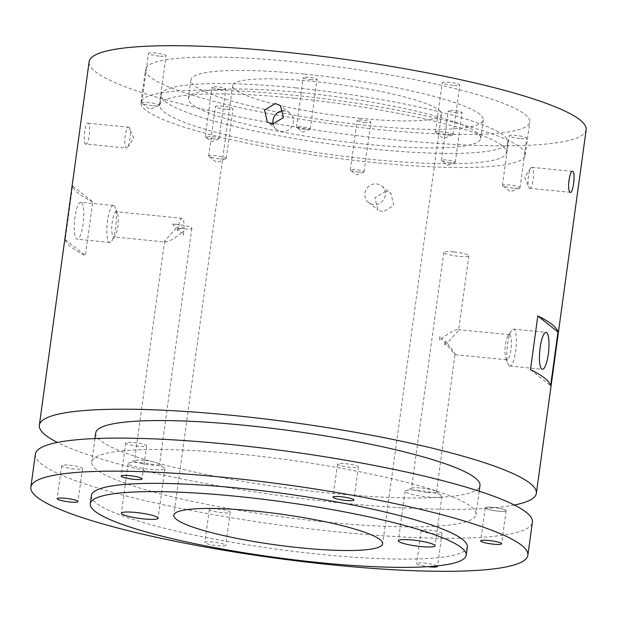 <?xml version="1.0" encoding="UTF-8"?>
<svg xmlns="http://www.w3.org/2000/svg" width="617" height="617" viewBox="0 0 617 617"><rect width="100%" height="100%" fill="white"/><g stroke="black" fill="none" stroke-linecap="round" stroke-linejoin="round"><path stroke-width="0.46" stroke-dasharray="3.08 2.31" d="M437.098 565.897A10.535 1.558 -172.2 0 0 424.743 563.151A10.535 1.558 -172.2 0 0 416.622 563.56A10.535 1.558 -172.2 0 0 427.851 566.668M433.913 533.79A10.535 1.558 7.8 0 1 421.149 530.512A10.535 1.558 7.8 0 1 429.27 530.103A10.535 1.558 7.8 0 1 442.034 533.373A10.535 1.558 7.8 0 1 433.913 533.79M212.95 542.05A10.535 1.558 -172.2 0 0 204.829 542.459A10.535 1.558 -172.2 0 0 217.585 545.736A10.535 1.558 -172.2 0 0 225.706 545.32A10.535 1.558 -172.2 0 0 212.95 542.05M222.112 512.688A10.535 1.558 7.8 0 1 209.356 509.418A10.535 1.558 7.8 0 1 217.477 509.002A10.535 1.558 7.8 0 1 230.234 512.272A10.535 1.558 7.8 0 1 222.112 512.688M74.41 468.928A10.535 1.558 7.8 0 1 61.646 465.658A10.535 1.558 7.8 0 1 69.767 465.241A10.535 1.558 7.8 0 1 82.531 468.519A10.535 1.558 7.8 0 1 74.41 468.928M138.501 446.276A10.535 1.558 7.8 0 1 125.737 442.998A10.535 1.558 7.8 0 1 133.858 442.582A10.535 1.558 7.8 0 1 146.622 445.86A10.535 1.558 7.8 0 1 138.501 446.276M350.302 467.37A10.535 1.558 7.8 0 1 337.538 464.1A10.535 1.558 7.8 0 1 345.659 463.683A10.535 1.558 7.8 0 1 358.415 466.961A10.535 1.558 7.8 0 1 350.302 467.37M493.361 507.452A10.535 1.558 -172.2 0 0 485.625 507.521A10.535 1.558 -172.2 0 0 485.24 507.86A10.535 1.558 -172.2 0 0 498.004 511.138A10.535 1.558 7.8 0 1 485.625 507.521A10.535 1.558 7.8 0 1 493.361 507.444A10.535 1.558 7.8 0 1 505.84 510.29A10.535 1.558 7.8 0 1 498.004 511.131A10.535 1.558 -172.2 0 0 506.125 510.722A10.535 1.558 -172.2 0 0 505.847 510.298A10.535 1.558 -172.2 0 0 493.361 507.452M365.526 122.498A6.957 1.026 7.8 0 1 357.104 120.338A6.957 1.026 7.8 0 1 362.464 120.068A6.957 1.026 7.8 0 1 370.886 122.228A6.957 1.026 7.8 0 1 365.526 122.498M358.739 172.066A6.957 1.026 7.8 0 1 350.495 170.192A6.957 1.026 7.8 0 1 350.317 169.906A6.957 1.026 7.8 0 1 355.677 169.636A6.957 1.026 7.8 0 1 364.099 171.796A6.957 1.026 7.8 0 1 363.845 172.02A6.957 1.026 7.8 0 1 358.739 172.066M220.493 89.349A6.957 1.026 7.8 0 1 212.063 87.182A6.957 1.026 7.8 0 1 217.423 86.912A6.957 1.026 7.8 0 1 225.845 89.072A6.957 1.026 7.8 0 1 220.493 89.349M213.698 138.918A6.957 1.026 7.8 0 1 205.461 137.036A6.957 1.026 7.8 0 1 205.276 136.758A6.957 1.026 7.8 0 1 210.636 136.48A6.957 1.026 7.8 0 1 219.058 138.64A6.957 1.026 7.8 0 1 218.811 138.864A6.957 1.026 7.8 0 1 213.698 138.918M311.685 79.732A6.957 1.026 7.8 0 1 303.263 77.565A6.957 1.026 7.8 0 1 308.623 77.295A6.957 1.026 7.8 0 1 317.045 79.454A6.957 1.026 7.8 0 1 311.685 79.732M304.891 129.3A6.957 1.026 7.8 0 1 296.654 127.418A6.957 1.026 7.8 0 1 296.469 127.141A6.957 1.026 7.8 0 1 301.829 126.863A6.957 1.026 7.8 0 1 310.251 129.022A6.957 1.026 7.8 0 1 310.004 129.246A6.957 1.026 7.8 0 1 304.891 129.3M456.727 112.88A6.957 1.026 7.8 0 1 448.304 110.721A6.957 1.026 7.8 0 1 453.657 110.451A6.957 1.026 7.8 0 1 462.087 112.61A6.957 1.026 7.8 0 1 456.727 112.88M449.932 162.448A6.957 1.026 7.8 0 1 441.695 160.574A6.957 1.026 7.8 0 1 441.51 160.289A6.957 1.026 7.8 0 1 446.87 160.019A6.957 1.026 7.8 0 1 455.292 162.178A6.957 1.026 7.8 0 1 455.045 162.402A6.957 1.026 7.8 0 1 449.932 162.448M142.45 462.881A18.549 2.738 -172.2 0 0 128.83 463.012A18.549 2.738 -172.2 0 0 128.159 463.614A18.549 2.738 -172.2 0 0 150.617 469.375A18.549 2.738 -172.2 0 0 164.909 468.65A18.549 2.738 -172.2 0 0 164.43 467.894A18.549 2.738 -172.2 0 0 142.45 462.881M144.224 460.444A12.648 1.866 -172.2 0 0 134.938 460.529A12.648 1.866 -172.2 0 0 134.483 460.938A12.648 1.866 -172.2 0 0 149.792 464.863A12.648 1.866 -172.2 0 0 159.541 464.37A12.648 1.866 -172.2 0 0 159.209 463.853A12.648 1.866 -172.2 0 0 144.224 460.444M360.282 118.333A105.391 15.579 7.8 0 1 232.663 85.593A105.391 15.579 7.8 0 1 313.868 81.459A105.391 15.579 7.8 0 1 441.494 114.199A105.391 15.579 7.8 0 1 360.282 118.333M172.652 224.056L178.768 224.665A12.648 3.023 -84.3 0 1 182.077 218.295A12.648 3.023 -84.3 0 1 182.524 218.487A12.648 3.023 -84.3 0 1 184.013 228.838L177.904 228.228A12.648 1.866 -172.2 0 0 182.138 228.76A12.648 1.866 -172.2 0 0 191.887 228.259A12.648 1.866 -172.2 0 0 176.57 224.333A12.648 1.866 -172.2 0 0 172.652 224.056L175.999 228.467L164.608 240.985L165.456 242.057L113.759 236.905A12.648 3.023 95.7 0 0 115.101 235.925A12.648 3.023 95.7 0 0 118.017 224.627A12.648 3.023 95.7 0 0 117.384 212.965A12.648 3.023 95.7 0 0 116.706 211.932A12.648 3.023 95.7 0 0 116.266 211.739A12.648 3.023 95.7 0 0 112.101 223.061A12.648 3.023 95.7 0 0 113.312 236.712A12.648 3.023 95.7 0 0 113.759 236.905M164.87 241.849C167.438 242.473 173.007 239.489 181.575 232.887L183.288 235.123L183.851 230.997L181.575 232.887L177.904 228.228M175.999 228.467L178.359 226.632L177.796 230.766L175.999 228.467M447.225 343.098L445.428 340.8L444.865 344.926L447.225 343.098C453.387 351.166 455.971 354.96 454.96 354.497L441.649 338.671L439.373 340.569L439.936 336.435L441.649 338.671C450.217 332.077 455.786 329.085 458.354 329.709L458.616 330.581L447.225 343.098M426.763 492.459A12.648 1.866 7.8 0 1 411.446 488.533A12.648 1.866 7.8 0 1 411.901 488.124A12.648 1.866 7.8 0 1 421.187 488.039A12.648 1.866 7.8 0 1 436.173 491.448A12.648 1.866 7.8 0 1 436.504 491.965A12.648 1.866 7.8 0 1 426.763 492.459M453.534 251.929A12.648 1.866 -172.2 0 0 443.793 252.422A12.648 1.866 -172.2 0 0 459.102 256.348A12.648 1.866 -172.2 0 0 468.851 255.854A12.648 1.866 -172.2 0 0 453.534 251.929M509.472 334.653A12.648 3.023 -84.3 0 1 509.912 334.846A12.648 3.023 -84.3 0 1 511.123 348.497A12.648 3.023 -84.3 0 1 506.958 359.827A12.648 3.023 -84.3 0 1 506.518 359.634A12.648 3.023 -84.3 0 1 505.84 358.593A12.648 3.023 -84.3 0 1 505.207 346.939A12.648 3.023 -84.3 0 1 508.123 335.64A12.648 3.023 -84.3 0 1 509.472 334.653L458.354 329.709M419.413 490.476A18.549 2.738 -172.2 0 0 405.793 490.608A18.549 2.738 -172.2 0 0 405.122 491.209A18.549 2.738 -172.2 0 0 427.589 496.97A18.549 2.738 -172.2 0 0 441.88 496.238A18.549 2.738 -172.2 0 0 441.394 495.482A18.549 2.738 -172.2 0 0 419.413 490.476M35.377 454.143A250.834 37.074 -172.2 0 0 339.126 532.062A250.834 37.074 -172.2 0 0 532.394 522.229M91.409 495.49A189.704 28.043 -172.2 0 0 321.133 554.421A189.704 28.043 -172.2 0 0 467.308 546.978M95.72 432.957A193.915 28.66 -172.2 0 0 330.55 493.191A193.915 28.66 -172.2 0 0 479.972 485.587M241.178 454.266A193.915 28.66 7.8 0 1 476.008 514.509A193.915 28.66 7.8 0 1 326.594 522.105A193.915 28.66 7.8 0 1 91.763 461.871A193.915 28.66 7.8 0 1 241.178 454.266M304.582 74.086A147.548 21.811 7.8 0 1 483.258 119.922A147.548 21.811 7.8 0 1 369.568 125.706A147.548 21.811 7.8 0 1 190.892 79.871A147.548 21.811 7.8 0 1 304.582 74.086M302.037 92.673A147.548 21.811 7.8 0 1 480.712 138.509A147.548 21.811 7.8 0 1 367.022 144.293A147.548 21.811 7.8 0 1 188.347 98.458A147.548 21.811 7.8 0 1 302.037 92.673M295.998 87.884A174.95 25.86 7.8 0 1 507.86 142.226A174.95 25.86 7.8 0 1 373.054 149.09A174.95 25.86 7.8 0 1 161.199 94.74A174.95 25.86 7.8 0 1 295.998 87.884M294.587 98.211A174.95 25.86 7.8 0 1 506.441 152.553A174.95 25.86 7.8 0 1 371.642 159.417A174.95 25.86 7.8 0 1 159.788 105.067A174.95 25.86 7.8 0 1 294.587 98.211M380.342 129.686A193.915 28.66 7.8 0 1 145.519 69.451A193.915 28.66 7.8 0 1 294.934 61.847A193.915 28.66 7.8 0 1 529.764 122.081A193.915 28.66 7.8 0 1 380.342 129.686M375.822 162.734A193.915 28.66 7.8 0 1 140.992 102.491A193.915 28.66 7.8 0 1 290.406 94.895A193.915 28.66 7.8 0 1 525.237 155.129A193.915 28.66 7.8 0 1 375.822 162.734M519.954 138.54A8.854 1.311 7.8 0 1 509.233 135.794A8.854 1.311 7.8 0 1 516.051 135.447A8.854 1.311 7.8 0 1 526.771 138.193A8.854 1.311 7.8 0 1 519.954 138.54M513.159 188.108A8.854 1.311 7.8 0 1 502.67 185.717A8.854 1.311 7.8 0 1 502.439 185.362A8.854 1.311 7.8 0 1 509.264 185.015A8.854 1.311 7.8 0 1 519.984 187.761A8.854 1.311 7.8 0 1 519.661 188.046A8.854 1.311 7.8 0 1 513.159 188.108M226.184 109.278A8.854 1.311 7.8 0 1 215.464 106.525A8.854 1.311 7.8 0 1 222.29 106.178A8.854 1.311 7.8 0 1 233.01 108.931A8.854 1.311 7.8 0 1 226.184 109.278M219.397 158.847A8.854 1.311 7.8 0 1 208.908 156.456A8.854 1.311 7.8 0 1 208.677 156.093A8.854 1.311 7.8 0 1 215.495 155.746A8.854 1.311 7.8 0 1 226.215 158.5A8.854 1.311 7.8 0 1 225.899 158.785A8.854 1.311 7.8 0 1 219.397 158.847M159.225 56.085A8.854 1.311 7.8 0 1 148.504 53.34A8.854 1.311 7.8 0 1 155.33 52.993A8.854 1.311 7.8 0 1 166.05 55.738A8.854 1.311 7.8 0 1 159.225 56.085M152.438 105.661A8.854 1.311 7.8 0 1 141.949 103.27A8.854 1.311 7.8 0 1 141.717 102.908A8.854 1.311 7.8 0 1 148.543 102.561A8.854 1.311 7.8 0 1 159.263 105.314A8.854 1.311 7.8 0 1 158.939 105.592A8.854 1.311 7.8 0 1 152.438 105.661M452.994 85.354A8.854 1.311 7.8 0 1 442.273 82.609A8.854 1.311 7.8 0 1 449.099 82.262A8.854 1.311 7.8 0 1 459.819 85.007A8.854 1.311 7.8 0 1 452.994 85.354M446.207 134.922A8.854 1.311 7.8 0 1 435.718 132.532A8.854 1.311 7.8 0 1 435.486 132.177A8.854 1.311 7.8 0 1 442.304 131.83A8.854 1.311 7.8 0 1 453.025 134.575A8.854 1.311 7.8 0 1 452.708 134.861A8.854 1.311 7.8 0 1 446.207 134.922M273.246 124.225A10.535 10.111 -51.5 0 0 276.647 129.477A10.535 10.111 -51.5 0 0 281.784 131.552A10.535 10.111 -51.5 0 0 292.605 125.02A10.535 10.111 -51.5 0 0 289.751 112.973A10.535 10.111 -51.5 0 0 284.614 110.898A10.535 10.111 -51.5 0 0 283.905 110.852M373.694 204.559A10.535 10.111 128.5 0 1 368.55 202.484A10.535 10.111 128.5 0 1 365.696 190.429A10.535 10.111 128.5 0 1 376.524 183.905A10.535 10.111 128.5 0 1 381.661 185.979A10.535 10.111 128.5 0 1 384.514 198.026A10.535 10.111 128.5 0 1 373.694 204.559M385.802 191.278L374.935 197.772L377.82 209.849L382.98 211.932L393.754 205.361L390.931 193.345L385.802 191.278M529.355 188.139A10.535 2.522 95.7 0 0 529.725 188.301A10.535 2.522 95.7 0 0 533.188 178.861A10.535 2.522 95.7 0 0 532.186 167.485A10.535 2.522 95.7 0 0 531.815 167.33A10.535 2.522 95.7 0 0 530.689 168.148A10.535 2.522 95.7 0 0 528.26 177.565A10.535 2.522 95.7 0 0 528.784 187.275A10.535 2.522 95.7 0 0 529.355 188.139M128.953 127.318A10.535 2.522 -84.3 0 1 129.524 128.182A10.535 2.522 -84.3 0 1 130.048 137.892A10.535 2.522 -84.3 0 1 127.619 147.309A10.535 2.522 -84.3 0 1 126.493 148.126A10.535 2.522 -84.3 0 1 126.123 147.972A10.535 2.522 -84.3 0 1 125.12 136.588A10.535 2.522 -84.3 0 1 128.583 127.156A10.535 2.522 -84.3 0 1 128.953 127.318M85.393 143.908C88.532 146.954 91.54 125.02 88.223 123.253C85.555 120.261 82.539 142.172 85.393 143.908L126.493 148.126M81.49 202.561A18.549 4.435 -84.3 0 1 83.264 222.583A18.549 4.435 -84.3 0 1 77.164 239.195A18.549 4.435 -84.3 0 1 76.508 238.91A18.549 4.435 -84.3 0 1 74.734 218.888A18.549 4.435 -84.3 0 1 80.835 202.276A18.549 4.435 -84.3 0 1 81.49 202.561M114.076 205.808A18.549 4.435 -84.3 0 1 115.07 207.327A18.549 4.435 -84.3 0 1 115.996 224.418A18.549 4.435 -84.3 0 1 111.716 240.992A18.549 4.435 -84.3 0 1 109.741 242.442A18.549 4.435 -84.3 0 1 109.093 242.157A18.549 4.435 -84.3 0 1 107.319 222.135A18.549 4.435 -84.3 0 1 113.42 205.523A18.549 4.435 -84.3 0 1 114.076 205.808M509.148 365.758A18.549 4.435 95.7 0 0 509.804 366.035A18.549 4.435 95.7 0 0 515.905 349.43A18.549 4.435 95.7 0 0 514.131 329.409A18.549 4.435 95.7 0 0 513.483 329.123A18.549 4.435 95.7 0 0 511.508 330.565A18.549 4.435 95.7 0 0 507.228 347.14A18.549 4.435 95.7 0 0 508.153 364.231A18.549 4.435 95.7 0 0 509.148 365.758M586.15 129.809A250.834 37.074 7.8 0 1 392.875 139.643A250.834 37.074 7.8 0 1 89.133 61.723M514.316 505.022A250.834 37.074 7.8 0 1 343.083 503.148A250.834 37.074 7.8 0 1 57.42 442.435M436.504 491.965L454.96 354.497M184.013 228.838L178.768 224.665M88.223 123.253L128.583 127.156M92.758 201.898A250.834 37.074 7.8 0 1 72.59 185.871L65.24 239.573A250.834 37.074 -172.2 0 0 85.408 255.592L92.758 201.898L72.59 185.871M530.466 369.668L550.634 385.687M65.24 239.573L85.408 255.592M444.865 344.926A12.648 3.023 95.7 0 0 445.428 340.8M439.936 336.435A12.648 3.023 95.7 0 0 439.373 340.569M177.796 230.766A12.648 3.023 -84.3 0 1 178.359 226.632M183.851 230.997A12.648 3.023 -84.3 0 1 183.288 235.123M421.149 530.512L416.622 563.56M209.356 509.418L204.829 542.459M61.646 465.658L57.119 498.706M125.737 442.998L121.21 476.046M337.538 464.1L333.01 497.148M485.24 507.86L480.712 540.901M350.317 169.906L357.104 120.338M363.845 172.02L356.649 174.95L350.495 170.192M205.276 136.758L212.063 87.182M218.811 138.864L211.608 141.794L205.461 137.036M296.469 127.141L303.263 77.565M310.004 129.246L302.8 132.177L296.654 127.418M441.51 160.289L448.304 110.721M455.045 162.402L447.842 165.333L441.695 160.574M128.159 463.614L121.364 513.182M134.938 460.529L128.83 463.012M232.663 85.593L173.809 515.195M164.608 240.985L134.483 460.938M191.887 228.259L159.541 464.37M443.793 252.422L411.446 488.533M468.851 255.854L458.616 330.581M405.122 491.209L398.335 540.777M411.901 488.124L405.793 490.608M479.201 491.209L476.008 514.509M483.258 119.922L480.712 138.509M507.86 142.226L506.441 152.553M140.992 102.491L145.519 69.451M502.439 185.362L509.233 135.794M519.661 188.046L510.498 191.771L502.67 185.717M208.677 156.093L215.464 106.525M225.899 158.785L216.729 162.51L208.908 156.456M141.717 102.908L148.504 53.34M158.939 105.592L149.777 109.325L141.949 103.27M435.486 132.177L442.273 82.609M452.708 134.861L443.538 138.586L435.718 132.532M276.647 129.477L267.377 122.112M368.55 202.484L377.82 209.849M529.725 188.301L570.447 192.357M127.619 147.309L133.658 138.254L129.524 128.182M109.741 242.442L77.164 239.195M117.384 212.965L115.07 207.327M115.101 235.925L111.716 240.992M509.804 366.035L542.389 369.282M455.261 354.675L506.958 359.827M182.077 218.295L116.266 211.739M505.84 358.593L508.153 364.231M508.123 335.64L511.508 330.565M513.483 329.123L546.06 332.37M113.42 205.523L80.835 202.276M531.815 167.33L572.537 171.387M530.689 168.148L524.651 177.202L528.784 187.275M381.661 185.979L390.931 193.345M289.751 112.973L280.48 105.607M453.025 134.575L459.819 85.007M159.263 105.314L166.05 55.738M226.215 158.5L233.01 108.931M519.984 187.761L526.771 138.193M525.237 155.129L529.764 122.081M161.199 94.74L159.788 105.067M190.892 79.871L188.347 98.458M94.956 438.571L91.763 461.871M436.173 491.448L441.394 495.482M441.88 496.238L435.085 545.806M441.494 114.199L382.64 543.801M159.209 463.853L164.43 467.894M164.909 468.65L158.122 518.218M455.292 162.178L462.087 112.61M310.251 129.022L317.045 79.454M219.058 138.64L225.845 89.072M364.099 171.796L370.886 122.228M506.125 510.722L501.598 543.762M358.415 466.961L353.888 500.009M146.622 445.86L142.095 478.908M82.531 468.519L78.004 501.559M230.234 512.272L225.706 545.32M442.034 533.373L437.507 566.421"/><path stroke-width="0.93" d="M427.851 566.668A10.535 1.558 -172.2 0 0 429.386 566.838A10.535 1.558 -172.2 0 0 437.507 566.421A10.535 1.558 -172.2 0 0 437.098 565.897M65.24 498.289A10.535 1.558 -172.2 0 0 57.119 498.706A10.535 1.558 -172.2 0 0 69.883 501.976A10.535 1.558 -172.2 0 0 78.004 501.559A10.535 1.558 -172.2 0 0 65.24 498.289M129.331 475.63A10.535 1.558 -172.2 0 0 121.21 476.046A10.535 1.558 -172.2 0 0 133.974 479.316A10.535 1.558 -172.2 0 0 142.095 478.908A10.535 1.558 -172.2 0 0 129.331 475.63M341.132 496.731A10.535 1.558 -172.2 0 0 333.01 497.148A10.535 1.558 -172.2 0 0 345.775 500.418A10.535 1.558 -172.2 0 0 353.888 500.009A10.535 1.558 -172.2 0 0 341.132 496.731M488.834 540.492A10.535 1.558 -172.2 0 0 480.712 540.901A10.535 1.558 -172.2 0 0 493.477 544.179A10.535 1.558 -172.2 0 0 501.598 543.762A10.535 1.558 -172.2 0 0 488.834 540.492M135.663 512.457A18.549 2.738 -172.2 0 0 121.364 513.182A18.549 2.738 -172.2 0 0 143.83 518.943A18.549 2.738 -172.2 0 0 158.122 518.218A18.549 2.738 -172.2 0 0 135.663 512.457M255.022 511.061A105.391 15.579 -172.2 0 0 173.809 515.195A105.391 15.579 -172.2 0 0 301.435 547.927A105.391 15.579 -172.2 0 0 382.64 543.801A105.391 15.579 -172.2 0 0 255.022 511.061M412.626 540.045A18.549 2.738 -172.2 0 0 398.335 540.777A18.549 2.738 -172.2 0 0 420.794 546.539A18.549 2.738 -172.2 0 0 435.085 545.806A18.549 2.738 -172.2 0 0 412.626 540.045M527.867 555.277L532.394 522.229A250.834 37.074 -172.2 0 0 228.645 444.309A250.834 37.074 -172.2 0 0 35.377 454.143L30.85 487.191A250.834 37.074 -172.2 0 0 334.599 565.11A250.834 37.074 -172.2 0 0 527.867 555.277A250.834 37.074 -172.2 0 0 224.125 477.357A250.834 37.074 -172.2 0 0 30.85 487.191M320.007 562.681A189.704 28.043 -172.2 0 0 466.174 555.238A189.704 28.043 -172.2 0 0 236.45 496.315A189.704 28.043 -172.2 0 0 90.283 503.75A189.704 28.043 -172.2 0 0 320.007 562.681M466.174 555.238L467.308 546.978A189.704 28.043 -172.2 0 0 237.584 488.047A189.704 28.043 -172.2 0 0 91.409 495.49L90.283 503.75M479.201 491.209L479.972 485.587A193.915 28.66 -172.2 0 0 245.142 425.352A193.915 28.66 -172.2 0 0 95.72 432.957L94.956 438.571M283.905 110.852A10.535 10.111 -51.5 0 0 273.246 124.225M272.498 124.179L267.377 122.112L264.554 110.088L275.329 103.525L280.48 105.607L283.373 117.677L272.498 124.179M572.915 171.541C575.761 173.261 572.761 195.188 570.085 192.195C566.776 190.445 569.761 168.518 572.915 171.541L572.537 171.387M541.734 369.005A18.549 4.435 95.7 0 0 542.389 369.282A18.549 4.435 95.7 0 0 548.49 352.677A18.549 4.435 95.7 0 0 546.716 332.648A18.549 4.435 95.7 0 0 546.06 332.37A18.549 4.435 95.7 0 0 539.96 348.975A18.549 4.435 95.7 0 0 541.734 369.005M537.816 315.966L530.466 369.668A250.834 37.074 7.8 0 1 550.634 385.687L557.992 331.985A250.834 37.074 -172.2 0 0 537.816 315.966L557.992 331.985M57.42 442.435A250.834 37.074 7.8 0 1 39.341 425.229L89.133 61.723A250.834 37.074 7.8 0 1 282.401 51.89A250.834 37.074 7.8 0 1 586.15 129.809L536.358 493.315A250.834 37.074 7.8 0 1 514.316 505.022M39.341 425.229A250.834 37.074 7.8 0 1 232.609 415.395A250.834 37.074 7.8 0 1 536.358 493.315"/></g></svg>
